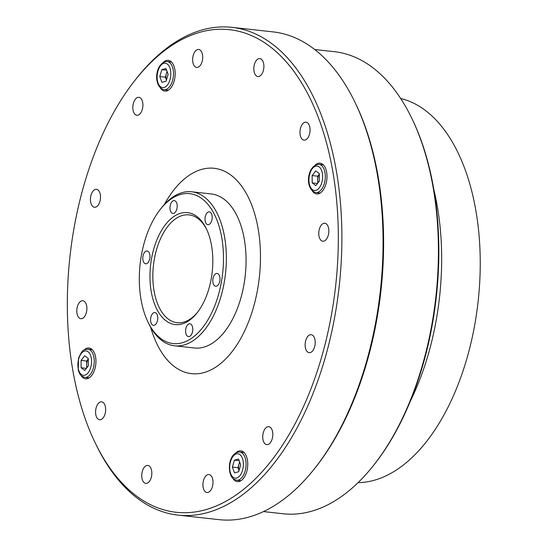<?xml version="1.0" encoding="UTF-8"?>
<svg xmlns="http://www.w3.org/2000/svg" width="547" height="547" viewBox="0 0 547 547"><rect width="100%" height="100%" fill="white"/><g stroke="black" fill="none" stroke-linecap="round" stroke-linejoin="round"><path stroke-width="0.82" d="M238.67 471.746L234.506 472.875L232.372 467.083L234.403 460.164L238.567 459.036L240.694 464.827L238.67 471.746M237.945 467.699L238.964 464.239A6.455 3.555 96.3 0 0 239.012 470.584L237.945 467.699L232.372 467.083M239.764 462.304A6.455 3.555 96.3 0 0 238.964 464.239L239.634 461.942M239.176 460.69L234.403 460.164M150.698 327.345A103.308 56.874 -83.7 0 0 191.436 373.663A103.308 56.874 -83.7 0 0 259.346 277.247A103.308 56.874 -83.7 0 0 214.205 168.298A103.308 56.874 -83.7 0 0 164.319 204.564A103.308 56.874 -83.7 0 1 214.205 168.298A103.308 56.874 -83.7 0 1 259.346 277.247A103.308 56.874 -83.7 0 1 191.436 373.663A103.308 56.874 -83.7 0 1 150.698 327.345M194.281 347.995A77.483 42.659 -83.7 0 0 245.22 275.681A77.483 42.659 -83.7 0 0 211.361 193.973A77.483 42.659 96.3 0 1 245.083 244.427A77.483 42.659 96.3 0 1 194.281 347.995L174.568 345.807A77.483 42.659 96.3 0 1 148.729 323.585L147.929 321.937A75.418 41.517 -83.7 0 0 199.046 331.803A75.418 41.517 -83.7 0 0 222.526 242.759A75.418 41.517 -83.7 0 0 160.428 209.241A75.418 41.517 -83.7 0 0 147.929 321.937M81.147 367.769L81.086 360.432L84.662 355.789L88.293 358.483L88.354 365.82L84.778 370.469L81.147 367.769L86.405 368.357M86.713 367.953L86.658 361.054L81.086 360.432M86.658 361.054L88.299 358.921A6.455 3.555 96.3 0 0 86.686 364.719A6.455 3.555 96.3 0 0 87.089 367.461M82.693 189.618A242.779 133.659 -83.7 0 0 95.103 442.667A242.779 133.659 -83.7 0 0 280.269 448.492A242.779 133.659 -83.7 0 0 317.281 114.754A242.779 133.659 -83.7 0 0 135.335 79.869A242.779 133.659 -83.7 0 0 82.693 189.618M305.698 340.665A9.039 4.978 -83.7 0 0 309.178 352.678A9.039 4.978 -83.7 0 0 315.12 344.241A9.039 4.978 -83.7 0 0 311.168 334.709A9.039 4.978 -83.7 0 0 305.698 340.665M318.764 233.849A9.039 4.978 -83.7 0 0 322.812 241.22A9.039 4.978 -83.7 0 0 328.754 232.783A9.039 4.978 -83.7 0 0 324.802 223.251A9.039 4.978 -83.7 0 0 319.332 229.207A9.039 4.978 -83.7 0 0 318.764 233.849M300.761 136.989A9.039 4.978 -83.7 0 0 304.029 140.148A9.039 4.978 -83.7 0 0 309.971 131.711A9.039 4.978 -83.7 0 0 306.019 122.179A9.039 4.978 -83.7 0 0 300.549 128.135A9.039 4.978 -83.7 0 0 300.761 136.989M256.522 76.026A9.039 4.978 -83.7 0 0 257.856 76.539A9.039 4.978 -83.7 0 0 263.798 68.101A9.039 4.978 -83.7 0 0 259.852 58.57A9.039 4.978 -83.7 0 0 254.382 64.525A9.039 4.978 -83.7 0 0 256.522 76.026M197.884 67.308A9.039 4.978 -83.7 0 0 202.705 57.914A9.039 4.978 -83.7 0 0 198.67 49.469A9.039 4.978 -83.7 0 0 193.2 55.425A9.039 4.978 -83.7 0 0 196.674 67.438A9.039 4.978 -83.7 0 0 197.884 67.308M140.579 113.161A9.039 4.978 -83.7 0 0 142.829 103.451A9.039 4.978 -83.7 0 0 138.863 97.311A9.039 4.978 -83.7 0 0 133.4 103.267A9.039 4.978 -83.7 0 0 136.873 115.28A9.039 4.978 -83.7 0 0 140.579 113.161M99.944 201.303A9.039 4.978 -83.7 0 0 96.47 189.289A9.039 4.978 -83.7 0 0 91 195.245A9.039 4.978 -83.7 0 0 94.474 207.258A9.039 4.978 -83.7 0 0 99.944 201.303M86.877 308.111A9.039 4.978 -83.7 0 0 82.829 300.741A9.039 4.978 -83.7 0 0 77.366 306.696A9.039 4.978 -83.7 0 0 80.84 318.71A9.039 4.978 -83.7 0 0 86.877 308.111M104.88 404.971A9.039 4.978 -83.7 0 0 101.619 401.819A9.039 4.978 -83.7 0 0 96.149 407.768A9.039 4.978 -83.7 0 0 99.622 419.788A9.039 4.978 -83.7 0 0 104.778 414.831A9.039 4.978 -83.7 0 0 104.88 404.971M149.119 465.935A9.039 4.978 -83.7 0 0 147.786 465.429A9.039 4.978 -83.7 0 0 142.316 471.377A9.039 4.978 -83.7 0 0 145.789 483.398A9.039 4.978 -83.7 0 0 151.546 476.218A9.039 4.978 -83.7 0 0 149.119 465.935M207.757 474.652A9.039 4.978 -83.7 0 0 203.498 480.478A9.039 4.978 -83.7 0 0 206.971 492.498A9.039 4.978 -83.7 0 0 212.913 484.061A9.039 4.978 -83.7 0 0 208.968 474.529A9.039 4.978 -83.7 0 0 207.757 474.652M265.063 428.8A9.039 4.978 -83.7 0 0 263.298 432.636A9.039 4.978 -83.7 0 0 266.779 444.649A9.039 4.978 -83.7 0 0 272.721 436.212A9.039 4.978 -83.7 0 0 268.768 426.681A9.039 4.978 -83.7 0 0 265.063 428.8M232.94 478.475A15.494 8.533 -83.7 0 0 237.398 481.64A15.494 8.533 -83.7 0 0 247.586 467.179A15.494 8.533 -83.7 0 0 240.817 450.837A15.494 8.533 -83.7 0 0 235.771 452.957M312.187 190.78A15.494 8.533 -83.7 0 0 316.645 193.953A15.494 8.533 -83.7 0 0 326.832 179.491A15.494 8.533 -83.7 0 0 320.057 163.15A15.494 8.533 -83.7 0 0 315.017 165.262M160.367 87.951A15.494 8.533 -83.7 0 0 164.825 91.123A15.494 8.533 -83.7 0 0 175.013 76.662A15.494 8.533 -83.7 0 0 168.244 60.32A15.494 8.533 -83.7 0 0 163.197 62.433M81.127 375.645A15.494 8.533 -83.7 0 0 85.585 378.818A15.494 8.533 -83.7 0 0 95.773 364.357A15.494 8.533 -83.7 0 0 88.997 348.008A15.494 8.533 -83.7 0 0 83.958 350.128M95.103 442.667L96.101 444.732A245.364 135.082 -83.7 0 0 177.919 515.089L219.067 519.65A245.364 135.082 -83.7 0 0 314.313 468.929L315.455 467.494A243.299 133.94 -83.7 0 0 355.769 103.923L354.976 102.268A245.364 135.082 -83.7 0 0 273.151 31.911L232.01 27.35A245.364 135.082 -83.7 0 0 136.757 78.071L135.335 79.869M314.313 468.929A245.364 135.082 -83.7 0 0 354.976 102.268M177.919 515.089A245.364 135.082 -83.7 0 0 339.222 286.108A245.364 135.082 -83.7 0 0 232.01 27.35M400.664 98.481A193.706 106.638 96.3 0 1 479.035 235.101A193.706 106.638 96.3 0 1 430.113 436.793A193.706 106.638 96.3 0 1 358.066 482.639M433.792 189.337A193.706 106.638 96.3 0 1 410.291 401.245M161.83 69.647L165.994 68.519L168.127 74.31L166.097 81.229L161.933 82.351L159.799 76.559L161.83 69.647L166.603 70.173M165.372 77.182L166.391 73.722A6.455 3.555 96.3 0 0 166.438 80.067L165.372 77.182L159.799 76.559M167.197 71.787A6.455 3.555 96.3 0 0 166.391 73.722L167.061 71.425M177.119 204.817A6.455 3.555 -83.7 0 0 174.308 200.612A6.455 3.555 -83.7 0 0 170.069 206.636A6.455 3.555 -83.7 0 0 172.886 213.446A6.455 3.555 -83.7 0 0 177.119 204.817M149.905 255.155A6.455 3.555 -83.7 0 0 147.095 250.95A6.455 3.555 -83.7 0 0 142.849 256.974A6.455 3.555 -83.7 0 0 145.673 263.784A6.455 3.555 -83.7 0 0 149.905 255.155M157.693 316.727A6.455 3.555 -83.7 0 0 154.883 312.522A6.455 3.555 -83.7 0 0 150.644 318.545A6.455 3.555 -83.7 0 0 153.461 325.356A6.455 3.555 -83.7 0 0 157.693 316.727M192.708 327.968A6.455 3.555 -83.7 0 0 189.891 323.762A6.455 3.555 -83.7 0 0 185.652 329.786A6.455 3.555 -83.7 0 0 188.469 336.596A6.455 3.555 -83.7 0 0 192.708 327.968M219.921 277.63A6.455 3.555 -83.7 0 0 217.111 273.425A6.455 3.555 -83.7 0 0 212.865 279.449A6.455 3.555 -83.7 0 0 215.689 286.259A6.455 3.555 -83.7 0 0 219.921 277.63M212.127 216.058A6.455 3.555 -83.7 0 0 209.316 211.853A6.455 3.555 -83.7 0 0 205.077 217.877A6.455 3.555 -83.7 0 0 207.894 224.687A6.455 3.555 -83.7 0 0 212.127 216.058M212.106 249.309A56.307 30.994 96.3 0 1 197.043 312.925A56.307 30.994 96.3 0 1 154.849 304.836A56.307 30.994 96.3 0 1 163.43 227.436A56.307 30.994 96.3 0 1 206.369 228.79A56.307 30.994 96.3 0 1 212.106 249.309M160.428 209.241L161.563 207.798A77.483 42.659 96.3 0 1 191.648 191.785A77.483 42.659 96.3 0 1 225.371 242.239A77.483 42.659 96.3 0 1 174.568 345.807M206.766 229.631A54.235 29.859 -83.7 0 0 189.084 214.889A54.235 29.859 -83.7 0 0 153.427 265.507A54.235 29.859 -83.7 0 0 177.125 322.703A54.235 29.859 -83.7 0 0 197.611 312.193M319.352 173.618L319.414 180.961L315.838 185.604L312.207 182.91L312.146 175.566L315.722 170.924L319.352 173.618M317.465 183.491L312.207 182.91M317.773 183.088L317.718 176.189L312.146 175.566M317.718 176.189L319.359 174.055A6.455 3.555 96.3 0 0 318.204 176.544A6.455 3.555 96.3 0 0 317.745 179.854A6.455 3.555 96.3 0 0 318.149 182.595M411.823 118.343L412.417 119.581A230.902 127.116 96.3 0 1 374.155 464.622L373.3 465.702A232.448 127.971 -83.7 0 0 411.823 118.343A232.448 127.971 -83.7 0 0 334.306 51.685L314.71 49.517M263.469 511.582L283.066 513.756A232.448 127.971 -83.7 0 0 373.3 465.702M233.2 477.34A12.266 6.755 -83.7 0 0 243.381 464.102A12.266 6.755 -83.7 0 0 233.029 456.424A12.266 6.755 -83.7 0 0 233.2 477.34M239.709 452.013A14.208 7.822 96.3 0 1 245.918 466.994A14.208 7.822 96.3 0 1 236.577 480.252L233.651 479.069C226.704 474.146 227.949 452.28 239.709 452.013L244.065 452.499M78.741 358.695A12.266 6.755 -83.7 0 0 84.819 375.201A12.266 6.755 -83.7 0 0 90.597 355.488A12.266 6.755 -83.7 0 0 78.741 358.695M87.889 349.184A14.208 7.822 96.3 0 1 94.098 364.165A14.208 7.822 96.3 0 1 84.758 377.423L81.517 375.994L79.869 374.121L78.262 370.483L78.488 358.326C82.864 348.425 83.876 349.991 87.889 349.184L92.245 349.67M167.3 64.054A12.266 6.755 -83.7 0 0 157.119 77.284A12.266 6.755 -83.7 0 0 167.471 84.97A12.266 6.755 -83.7 0 0 167.3 64.054M169.433 62.433A14.208 7.822 96.3 0 1 173.009 78.652A14.208 7.822 96.3 0 1 164.004 89.735C152.456 86.638 155.252 61.948 167.136 61.496A14.208 7.822 96.3 0 1 169.433 62.433M321.759 182.698A12.266 6.755 -83.7 0 0 315.681 166.185A12.266 6.755 -83.7 0 0 309.896 185.905A12.266 6.755 -83.7 0 0 321.759 182.698M324.309 183.573A14.208 7.822 96.3 0 1 315.824 192.558C304.276 189.467 307.065 164.777 318.949 164.326A14.208 7.822 96.3 0 1 324.309 183.573M240.933 480.738L236.577 480.252M89.113 377.909L84.758 377.423M171.491 61.975L167.136 61.496M168.36 90.214L164.004 89.735M211.361 193.973L191.648 191.785M323.304 164.804L318.949 164.326M320.173 193.043L315.824 192.558"/></g></svg>
